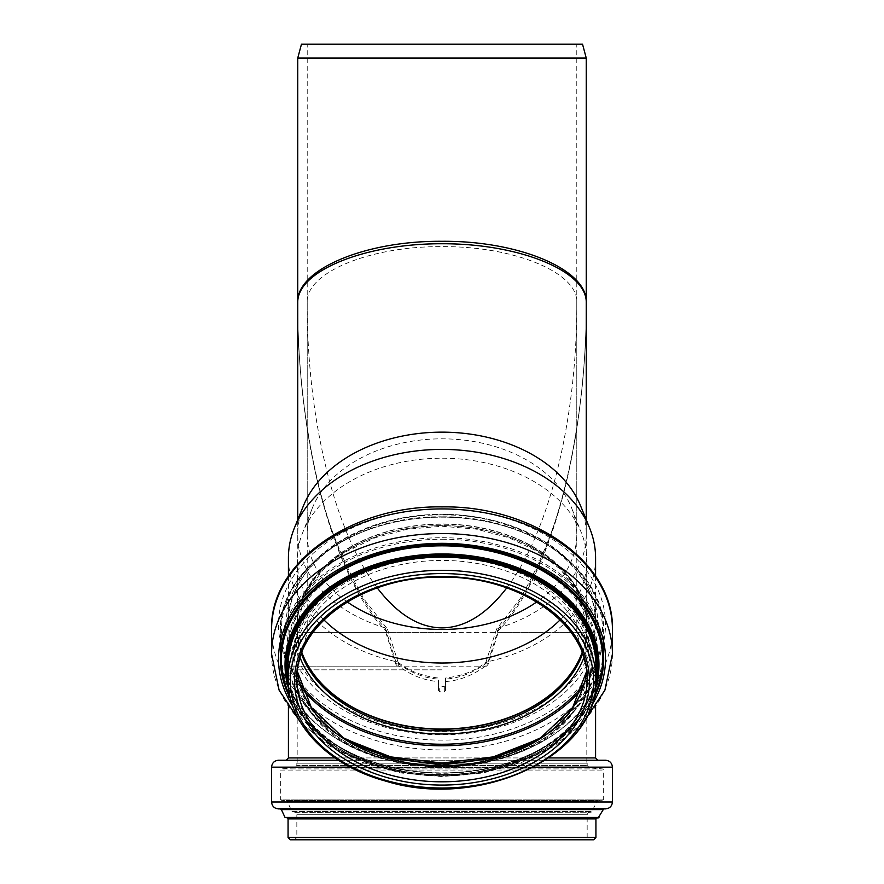 <?xml version="1.0" encoding="UTF-8"?>
<svg xmlns="http://www.w3.org/2000/svg" width="884" height="884" viewBox="0 0 884 884"><rect width="100%" height="100%" fill="white"/><g stroke="black" fill="none" stroke-linecap="round" stroke-linejoin="round"><path stroke-width="0.66" stroke-dasharray="4.42 3.31" d="M439.691 691.796L438.541 690.559L438.541 679.078L438.541 685.465L439.691 686.36L444.309 686.36L445.459 685.465L445.459 678.061C462.089 675.984 475.216 670.967 484.83 663.022L486.067 663.331C472.818 673.022 459.282 678.271 445.459 679.078L445.459 690.559L444.309 691.796L439.691 691.796L439.691 686.36M438.541 685.465L438.541 690.559M445.459 690.559L445.459 685.465M397.933 663.331L399.17 663.022C408.784 670.967 421.911 675.984 438.541 678.061L438.541 679.078C424.718 678.271 411.182 673.022 397.933 663.331L395.789 661.575A153.584 108.599 0 0 1 288.416 558.003M595.584 558.003A153.584 108.599 0 0 1 488.211 661.575L486.067 663.331M445.459 681.52C459.194 680.724 472.653 675.498 485.824 665.862L484.83 663.022M399.17 663.022L398.176 665.862C411.347 675.498 424.806 680.724 438.541 681.52M395.789 661.575L385.258 627.927L387.214 628.767L364.65 599.938C338.87 555.561 321.555 508.411 312.704 458.476C302.582 406.905 297.599 354.915 297.753 302.483C297.234 443.37 333.798 578.876 386.628 631.751L387.214 628.767M485.824 665.862L486.543 666.149L488.034 664.536L498.211 632.403L586.247 632.403L297.753 632.403L385.789 632.403L386.628 631.751M385.789 632.403L395.966 664.536L397.977 661.829L396.264 661.575M395.966 664.536L397.457 666.149L398.176 665.862M488.034 664.536L485.99 662.094L487.736 661.575M488.211 661.575L498.742 627.927L496.532 629.209L498.211 632.403M486.543 666.149L288.416 666.149L297.753 632.403L297.753 302.483C297.256 440.95 333.036 574.313 385.048 627.85L385.258 627.927M586.247 58.035L297.753 58.035M497.372 631.751C550.202 578.876 586.766 443.37 586.247 302.483C586.744 440.95 550.964 574.313 498.952 627.85L498.742 627.927M385.048 627.85A144.247 102.003 0 0 1 297.753 534.146A144.247 102.003 0 0 1 303.389 505.913M580.611 505.913A144.247 102.003 0 0 1 586.247 534.146A144.247 102.003 0 0 1 498.952 627.85M442 669.84L297.179 669.84L442 669.84M442 632.403L307.212 632.403L442 632.403M288.416 707.277L288.416 666.149L397.457 666.149M442 44.2L576.788 44.2L442 44.2M506.742 587.904C549.262 532.588 577.119 419.115 576.788 302.483C578.302 272.637 514.046 246.028 442 246.647C369.954 246.028 305.698 272.637 307.212 302.483C306.881 419.115 334.738 532.588 377.258 587.904M582.534 44.2L301.466 44.2M587.164 763.19L587.164 765.445L589.274 767.743L602.601 768.914L603.661 770.063L603.661 799.114L602.645 800.263L596.7 801.534L592.048 811.545L589.197 812.44C588.689 811.976 588.004 812.739 587.164 814.739L587.164 837.491L589.473 839.8L294.527 839.8L296.836 837.491L587.164 837.491L296.836 837.491L296.836 814.739L587.164 814.739L296.836 814.739C295.996 812.739 295.311 811.976 294.803 812.44L591.142 812.208L292.858 812.208L291.952 811.545L592.048 811.545L291.952 811.545L287.3 801.534L596.7 801.534L287.3 801.534L286.394 800.882L597.606 800.882L286.394 800.882L281.355 800.263L602.645 800.263L281.355 800.263L280.339 799.114L603.661 799.114L280.339 799.114L280.339 770.063L603.661 770.063L280.339 770.063L281.399 768.914L602.601 768.914L281.399 768.914L294.726 767.743L589.274 767.743L294.726 767.743L296.836 765.445L587.164 765.445L296.836 765.445L296.836 763.19L587.164 763.19L296.836 763.19M593.628 839.8L290.372 839.8M442 817.943L287.145 817.943M598.148 817.943L285.852 817.943M442 808.893L603.684 808.893L442 808.893M605.507 808.893L278.493 808.893M286.107 760.24L545.538 760.24M605.507 760.24L278.493 760.24M323.909 619.894A144.821 102.4 0 0 1 297.179 560.611A144.821 102.4 0 0 1 302.472 533.174A144.821 102.4 0 0 1 442 458.21A144.821 102.4 0 0 1 581.528 533.174A144.821 102.4 0 0 1 586.821 560.611A144.821 102.4 0 0 1 560.091 619.894M347.257 601.938A134.788 95.306 0 0 1 307.212 534.146A134.788 95.306 0 0 1 312.14 508.598A134.788 95.306 0 0 1 442 438.829A134.788 95.306 0 0 1 571.86 508.598A134.788 95.306 0 0 1 576.788 534.146A134.788 95.306 0 0 1 536.743 601.938M301.886 652.525A144.821 102.4 0 0 1 297.179 626.623A144.821 102.4 0 0 1 442 524.212A144.821 102.4 0 0 1 586.821 626.623A144.821 102.4 0 0 1 582.114 652.525M301.709 653A145.164 102.654 0 0 1 296.836 626.623A145.164 102.654 0 0 1 442 523.969A145.164 102.654 0 0 1 587.164 626.623A145.164 102.654 0 0 1 582.291 653M444.309 686.36L444.309 691.796M442 514.3A153.584 108.599 0 0 1 595.584 622.9A153.584 108.599 0 0 1 442 731.51A153.584 108.599 0 0 1 288.416 622.9A153.584 108.599 0 0 1 442 514.3A155.893 110.235 0 0 1 577.009 679.652A155.893 110.235 0 0 1 306.991 679.652A155.893 110.235 0 0 1 442 514.3M335.003 757.931L548.997 757.931M595.584 757.931L288.416 757.931M595.926 837.491L288.073 837.491M595.926 818.871L288.073 818.871M598.987 817.413L285.013 817.413M602.634 809.567L281.366 809.567M612.424 801.976L271.576 801.976M350.296 767.157L533.704 767.157M612.424 767.157L271.576 767.157M442 576.512A145.164 102.654 0 0 1 587.164 679.166L587.164 663.066A145.164 102.654 0 0 1 586.722 671.144L587.164 663.066A145.164 102.654 0 0 0 442 560.423A145.164 102.654 0 0 0 296.836 663.066A145.164 102.654 0 0 0 297.278 671.144L296.836 663.066L296.836 679.166A145.164 102.654 0 0 1 442 576.512M595.926 679.166A153.927 108.843 0 0 1 442 788.009A153.927 108.843 0 0 1 288.073 679.166M595.926 665.995A153.927 108.843 0 0 1 442 774.837A153.927 108.843 0 0 1 288.073 665.995C286.659 716.581 342.462 764.251 413.568 772.693C504.488 786.981 599.087 731.322 595.926 665.995M595.915 677.398A154.855 109.494 0 0 1 442 774.837A154.855 109.494 0 0 1 288.085 677.398M595.739 684.691A156.148 110.412 0 0 1 442 775.754A156.148 110.412 0 0 1 288.261 684.691M595.341 688.746A156.987 111.008 0 0 1 581.02 716.526A156.987 111.008 0 0 1 442 775.964A156.987 111.008 0 0 1 302.98 716.526A156.987 111.008 0 0 1 288.659 688.746M594.136 695.874A160.634 113.583 0 0 1 584.247 712.173A160.634 113.583 0 0 1 442 773.003A160.634 113.583 0 0 1 299.753 712.173A160.634 113.583 0 0 1 289.864 695.874M593.352 699.134A161.684 114.323 0 0 1 442 773.268A161.684 114.323 0 0 1 290.648 699.134M591.12 706.349A163.507 115.616 0 0 1 442 774.55A163.507 115.616 0 0 1 292.88 706.349M612.424 654.049A170.424 120.5 0 0 1 442 774.55A170.424 120.5 0 0 1 271.576 654.049M612.424 629.43A170.424 120.5 0 0 1 442 749.93A170.424 120.5 0 0 1 271.576 629.43M442 508.919A163.507 115.616 0 0 1 583.595 682.337A163.507 115.616 0 0 1 300.405 682.337A163.507 115.616 0 0 1 442 508.919M301.411 653.795A145.164 102.654 0 0 1 296.836 628.215A145.164 102.654 0 0 1 442 525.571A145.164 102.654 0 0 1 587.164 628.215A145.164 102.654 0 0 1 582.589 653.795M300.096 657.696A147.274 104.135 0 0 1 442 525.704A147.274 104.135 0 0 1 583.904 657.696M299.753 683.387A160.601 113.561 0 0 1 442 517.107A160.601 113.561 0 0 1 584.247 683.387M301.057 687.465A161.662 114.312 0 0 1 280.339 631.474A161.662 114.312 0 0 1 442 517.173A161.662 114.312 0 0 1 603.661 631.474A161.662 114.312 0 0 1 582.943 687.465M442 537.715A161.662 114.312 0 0 1 603.661 652.027A161.662 114.312 0 0 1 442 766.329A161.662 114.312 0 0 1 280.339 652.027A161.662 114.312 0 0 1 442 537.715M442 539.24A160.645 113.594 0 0 1 581.12 709.631A160.645 113.594 0 0 1 302.881 709.631A160.645 113.594 0 0 1 442 539.24M442 543.24A155.606 110.025 0 0 1 576.755 708.283A155.606 110.025 0 0 1 307.245 708.283A155.606 110.025 0 0 1 442 543.24M345.865 739.444A154.7 109.384 0 0 1 305.002 704.548A154.7 109.384 0 0 1 442 544.345A154.7 109.384 0 0 1 578.998 704.548A154.7 109.384 0 0 1 538.135 739.444M442 554.71A150.048 106.102 0 0 1 574.876 710.095A150.048 106.102 0 0 1 442 766.914A150.048 106.102 0 0 1 309.124 710.095A150.048 106.102 0 0 1 442 554.71M442 555.815A149.142 105.461 0 0 1 571.163 714.007A149.142 105.461 0 0 1 312.837 714.007A149.142 105.461 0 0 1 442 555.815M442 557.373A147.197 104.08 0 0 1 569.473 713.487A147.197 104.08 0 0 1 314.527 713.487A147.197 104.08 0 0 1 442 557.373M288.416 576.191L288.416 622.9C286.151 565.727 359.611 513.471 442 514.974C524.389 513.471 597.849 565.727 595.584 622.9L595.584 576.191M387.468 629.209L397.977 661.829M397.866 661.663L399.214 663.066M484.786 663.066L486.134 661.663M496.532 629.209L486.023 661.829M595.584 707.277L595.584 666.149L586.247 632.403L586.247 302.483C586.412 355.556 581.307 408.176 570.909 460.343C562.069 509.162 545.13 555.318 520.079 598.833L496.786 628.767M586.247 534.146L586.247 519.748M297.753 534.146L297.753 519.748M307.212 534.146L307.212 302.483L307.212 632.403L297.179 669.84L297.179 763.19M576.788 534.146L576.788 302.483L576.788 632.403L586.821 669.84L586.821 763.19M576.788 302.483L576.788 44.2M307.212 302.483L307.212 44.2M312.14 508.598L302.472 533.174M571.86 508.598L581.528 533.174M581.02 716.526C529.649 794.705 354.34 794.705 302.98 716.526L299.753 712.173C323.599 742.847 359.7 762.251 408.043 770.362C452.21 776.605 493.206 771.113 531.052 753.897C553.76 743.124 571.495 729.212 584.247 712.173L581.02 716.526M583.241 722.747L555.903 745.3L521.869 762.351L483.15 772.97L442 776.583L400.861 772.97L362.131 762.351L328.097 745.3L300.759 722.747M586.821 626.623L586.821 560.611M297.179 626.623L297.179 560.611M296.836 626.623L305.698 593.164L323.478 569.384L346.65 551.362L375.236 537.682L407.646 529.151L442 526.245L476.354 529.151L508.764 537.682L537.35 551.362L560.522 569.384L578.302 593.164L587.164 626.623M442 516.831C528.245 515.261 605.816 569.992 603.661 631.474L603.661 652.027C606.336 717.93 516.93 774.771 425.237 766.052C345.324 761.389 278.637 709.178 280.339 652.027L280.339 631.474C278.184 569.992 355.755 515.273 442 516.831M345.312 739.09L305.002 704.548L309.124 710.095C358.263 784.848 525.726 784.848 574.876 710.095L578.998 704.548L538.699 739.09"/><path stroke-width="1.33" d="M288.416 576.191L288.416 558.003A153.584 108.599 0 0 1 294.416 527.947A153.584 108.599 0 0 1 442 449.404A153.584 108.599 0 0 1 589.584 527.947A153.584 108.599 0 0 1 595.584 558.003L595.584 576.191M297.753 519.748L297.753 58.035L586.247 58.035L586.247 302.483C587.86 269.775 519.107 240.614 442 241.299C364.893 240.614 296.14 269.775 297.753 302.483C297.179 271.057 364.816 243.509 442 243.741C519.184 243.509 586.821 271.057 586.247 302.483L586.247 519.748M294.416 527.947L303.389 505.913A144.247 102.003 0 0 1 442 432.143A144.247 102.003 0 0 1 580.611 505.913L589.584 527.947M377.258 587.904C397.457 614.292 419.038 627.618 442 627.894C464.962 627.618 486.543 614.292 506.742 587.904M297.753 58.035L301.466 44.2L582.534 44.2L586.247 58.035M294.527 839.8L589.473 839.8M595.926 837.491L288.073 837.491L290.372 839.8L593.628 839.8L595.926 837.491L595.926 818.871L596.855 817.943M288.073 837.491L288.073 818.871L287.145 817.943L598.148 817.943L603.684 808.893M598.987 817.413L285.013 817.413L442 817.943M612.424 801.976L271.576 801.976C271.985 806.186 274.294 808.484 278.493 808.893L605.507 808.893C609.706 808.484 612.015 806.186 612.424 801.976L612.424 767.157C612.015 762.958 609.706 760.649 605.507 760.24L545.538 760.24M271.576 801.976L271.576 767.157C271.985 762.958 274.294 760.649 278.493 760.24L338.462 760.24L286.107 760.24L288.416 757.931L335.003 757.931M560.091 619.894A144.821 102.4 0 0 1 323.909 619.894M536.743 601.938A134.788 95.306 0 0 1 477.714 626.049A134.788 95.306 0 0 1 347.257 601.938M582.114 652.525A144.821 102.4 0 0 1 442 729.024A144.821 102.4 0 0 1 301.886 652.525M582.291 653A145.164 102.654 0 0 1 442 729.267A145.164 102.654 0 0 1 301.709 653M548.997 757.931L595.584 757.931L595.584 707.277M288.073 818.871L595.926 818.871M285.013 817.413L281.366 809.567L602.634 809.567M533.704 767.157L612.424 767.157M271.576 767.157L350.296 767.157M587.164 679.166A145.164 102.654 0 0 1 442 781.81A145.164 102.654 0 0 1 296.836 679.166C294.692 625.165 364.109 575.76 442 577.186C519.891 575.76 589.308 625.165 587.164 679.166M442 576.512A147.473 104.279 0 0 1 569.716 732.935A147.473 104.279 0 0 1 314.284 732.935A147.473 104.279 0 0 1 442 576.512M442 573.572A151.628 107.218 0 0 1 573.307 734.405A151.628 107.218 0 0 1 310.693 734.405A151.628 107.218 0 0 1 442 573.572M442 570.313A153.927 108.843 0 0 1 595.926 679.166C599.904 753.864 481.305 810.761 386.032 781.202C328.251 765.798 287.311 723.554 288.073 679.166A153.927 108.843 0 0 1 442 570.313M288.073 679.166L288.073 665.995A153.927 108.843 0 0 1 442 557.141A153.927 108.843 0 0 1 595.926 665.995L595.926 679.166M288.085 677.398A154.855 109.494 0 0 1 442 555.837A154.855 109.494 0 0 1 595.915 677.398M288.261 684.691A156.148 110.412 0 0 1 442 554.92A156.148 110.412 0 0 1 595.739 684.691M288.659 688.746A156.987 111.008 0 0 1 442 553.959A156.987 111.008 0 0 1 595.341 688.746M289.864 695.874A160.634 113.583 0 0 1 442 545.826A160.634 113.583 0 0 1 594.136 695.874M290.648 699.134A161.684 114.323 0 0 1 442 544.621A161.684 114.323 0 0 1 593.352 699.134M292.88 706.349A163.507 115.616 0 0 1 442 543.328A163.507 115.616 0 0 1 591.12 706.349M300.759 722.747L279.09 690.117L271.576 654.049A170.424 120.5 0 0 1 442 533.549A170.424 120.5 0 0 1 612.424 654.049L604.91 690.117L583.241 722.747M442 508.919A170.424 120.5 0 0 1 612.424 629.43C614.391 562.622 532.234 505.272 442 506.897C351.766 505.272 269.609 562.622 271.576 629.43A170.424 120.5 0 0 1 442 508.919M582.589 653.795A145.164 102.654 0 0 1 442 730.869A145.164 102.654 0 0 1 301.411 653.795M583.904 657.696A147.274 104.135 0 0 1 442 733.974A147.274 104.135 0 0 1 300.096 657.696M584.247 683.387A160.601 113.561 0 0 1 442 744.229A160.601 113.561 0 0 1 299.753 683.387M582.943 687.465A161.662 114.312 0 0 1 442 745.787A161.662 114.312 0 0 1 301.057 687.465M538.135 739.444A154.7 109.384 0 0 1 345.865 739.444M586.722 671.144A145.164 102.654 0 0 1 442 765.721A145.164 102.654 0 0 1 297.278 671.144L311.312 707.421L343.323 737.82L388.982 757.986L442 765.047L495.007 757.986L540.677 737.82L572.688 707.421L586.711 671.111M288.416 757.931L288.416 707.277M281.366 809.567L280.316 808.893M595.584 757.931L597.893 760.24M612.424 654.049L612.424 629.43M271.576 654.049L271.576 629.43M538.699 739.09L493.25 756.892L442 763.058L390.75 756.892L345.312 739.09"/></g></svg>
